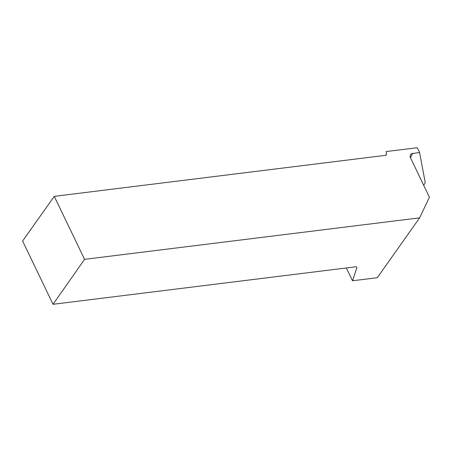 <?xml version="1.0" encoding="UTF-8"?>
<svg xmlns="http://www.w3.org/2000/svg" width="452" height="452" viewBox="0 0 452 452"><rect width="100%" height="100%" fill="white"/><g stroke="black" fill="none" stroke-linecap="round" stroke-linejoin="round"><path stroke-width="0.68" d="M423.643 185.309A480.962 266.861 -97.1 0 0 425.253 182.732L419.569 152.477L417.275 147.708L386.144 151.567L386.607 153.861L385.923 155.29L54.257 196.354L22.6 241.029L53.042 304.292L84.569 259.341L54.257 196.354M84.569 259.341L419.62 217.853L429.4 197.264L410.162 157.07L410.314 154.867L411.337 153.765L419.569 152.477M386.607 153.861L385.556 155.335M346.339 267.974L352.503 280.782L377.296 277.714L419.62 217.853M53.042 304.292L356.283 266.742L356.944 267.488L352.503 280.782M412.642 153.335A480.962 266.861 82.9 0 1 410.427 157.838"/></g></svg>
